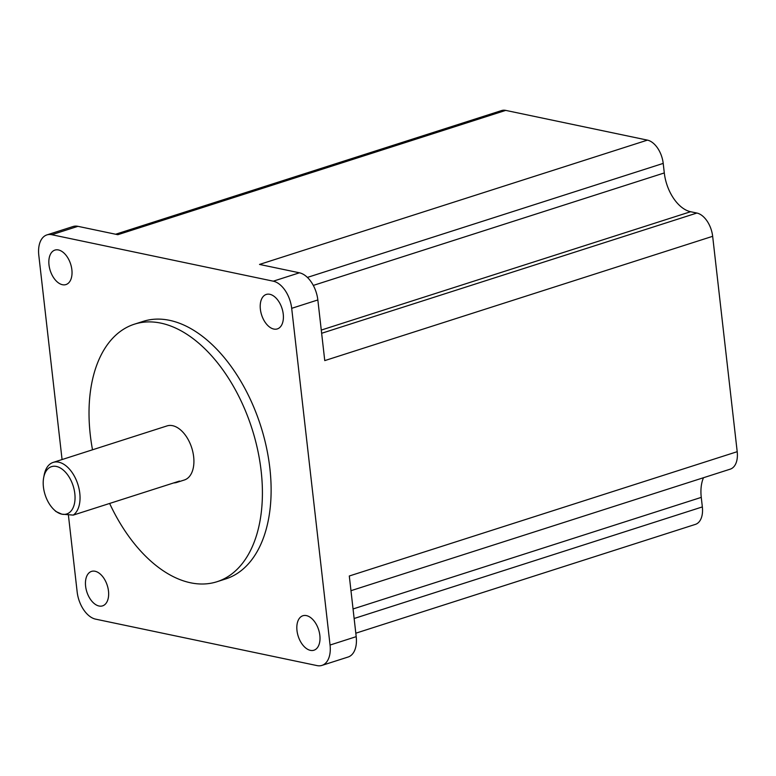 <?xml version="1.0" encoding="UTF-8"?>
<svg xmlns="http://www.w3.org/2000/svg" width="776" height="776" viewBox="0 0 776 776"><rect width="100%" height="100%" fill="white"/><g stroke="black" fill="none" stroke-linecap="round" stroke-linejoin="round"><path stroke-width="1.16" d="M43.689 477.55L44.203 474.854A28.392 16.81 72.2 0 1 53.185 462.399A28.392 16.81 72.2 0 1 79.782 493.196A28.392 16.81 72.2 0 1 73.245 515.109L61.837 514.168A24.842 14.705 -107.8 0 0 74.816 493.604A24.842 14.705 -107.8 0 0 59.742 467.666A24.842 14.705 -107.8 0 0 43.689 477.55A24.842 14.705 -107.8 0 0 43.427 487.018A24.842 14.705 -107.8 0 0 53.98 509.657A24.842 14.705 -107.8 0 0 61.837 514.168L55.92 511.51L53.98 509.657M53.185 462.399L167.044 425.908A28.392 16.81 72.2 0 1 193.651 456.715A28.392 16.81 72.2 0 1 184.378 479.985L176.753 482.43A28.392 16.81 -107.8 0 0 179.489 481.071L73.245 515.109M173.727 482.915A28.392 16.81 -107.8 0 0 176.753 482.43M109.639 503.449A135.228 80.054 -107.8 0 0 216.979 581.728A135.228 80.054 -107.8 0 0 261.134 470.867A135.228 80.054 -107.8 0 0 134.442 324.174A135.228 80.054 -107.8 0 0 90.297 435.026A135.228 80.054 -107.8 0 0 92.509 449.789M216.979 581.728L225.69 578.935A135.228 80.054 -107.8 0 0 269.844 468.074A135.228 80.054 -107.8 0 0 143.162 321.38L134.442 324.174M71.867 269.728A18.1 10.719 -107.8 0 0 54.912 250.095A18.1 10.719 -107.8 0 0 49.004 264.926A18.1 10.719 -107.8 0 0 65.96 284.569A18.1 10.719 -107.8 0 0 71.867 269.728M108.485 591.031A18.1 10.719 -107.8 0 0 91.519 571.398A18.1 10.719 -107.8 0 0 85.612 586.239A18.1 10.719 -107.8 0 0 102.568 605.872A18.1 10.719 -107.8 0 0 108.485 591.031M319.848 635.379A18.1 10.719 -107.8 0 0 302.892 615.746A18.1 10.719 -107.8 0 0 296.985 630.578A18.1 10.719 -107.8 0 0 313.94 650.22A18.1 10.719 -107.8 0 0 319.848 635.379M283.24 314.076A18.1 10.719 -107.8 0 0 266.284 294.434A18.1 10.719 -107.8 0 0 260.377 309.275A18.1 10.719 -107.8 0 0 277.333 328.917A18.1 10.719 -107.8 0 0 283.24 314.076M115.634 234.236L501.568 110.57A21.291 12.61 72.2 0 1 505.739 110.396L647.427 140.126A21.291 12.61 72.2 0 1 663.208 163.396L664.295 172.941A35.492 21.01 -107.8 0 0 690.601 211.722L696.877 213.041A21.291 12.61 72.2 0 1 712.659 236.311L737.2 451.69L349.297 575.996L356.203 636.659A24.842 14.705 72.2 0 1 348.094 657.029L321.943 665.401A24.842 14.705 -107.8 0 1 317.083 665.604L95.574 619.132A24.842 14.705 -107.8 0 1 77.163 591.981L68.385 514.944M321.943 665.401A24.842 14.705 -107.8 0 0 330.052 645.04L356.203 636.659M647.427 140.126L259.524 264.432L299.429 272.803A24.842 14.705 72.2 0 1 317.84 299.953L291.689 308.324L330.052 645.04M291.689 308.324A24.842 14.705 -107.8 0 0 273.278 281.184L299.429 272.803M51.779 234.711A24.842 14.705 -107.8 0 0 46.909 234.905L73.06 226.524A24.842 14.705 72.2 0 1 77.93 226.33L51.779 234.711L273.278 281.184M46.909 234.905A24.842 14.705 -107.8 0 0 38.8 255.275L62.07 459.547M77.93 226.33L117.836 234.701L505.739 110.396M317.84 299.953L324.756 360.607L712.659 236.311M737.2 451.69A21.291 12.61 72.2 0 1 730.245 469.15L350.965 590.691M703.483 477.725A35.492 21.01 -107.8 0 0 701.262 497.377L702.348 506.922A21.291 12.61 72.2 0 1 695.403 524.382L355.815 633.197M663.208 163.396L307.403 277.41M664.295 172.941L313.31 285.413M690.601 211.722L321.274 330.072M696.877 213.041L321.642 333.282M701.262 497.377L353.051 608.966M702.348 506.922L354.137 618.501"/></g></svg>
